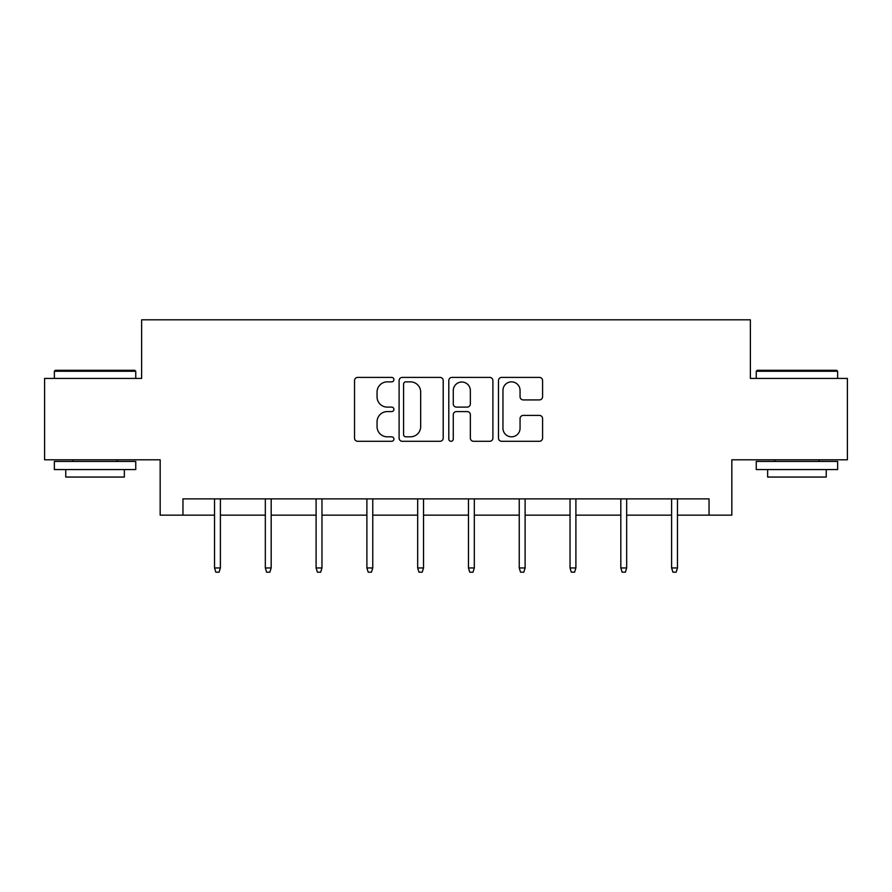 <?xml version="1.0" encoding="UTF-8"?>
<svg xmlns="http://www.w3.org/2000/svg" width="892" height="892" viewBox="0 0 892 892"><rect width="100%" height="100%" fill="white"/><g stroke="black" fill="none" stroke-linecap="round" stroke-linejoin="round"><path stroke-width="1.34" d="M393.918 379.624A2.241 2.241 0 0 0 391.677 377.394L357.725 377.394A3.2 3.2 0 0 0 354.525 380.583L354.525 438.106A3.2 3.2 0 0 0 357.725 441.295L391.677 441.295A2.241 2.241 0 0 0 393.918 439.065A2.241 2.241 0 0 0 391.677 436.824L387.284 436.824A10.225 10.225 0 0 1 377.06 426.599L377.06 421.805A10.225 10.225 0 0 1 387.284 411.58L391.677 411.58A2.241 2.241 0 0 0 393.918 409.339A2.241 2.241 0 0 0 391.677 407.109L387.284 407.109A10.225 10.225 0 0 1 377.06 396.884L377.06 392.09A10.225 10.225 0 0 1 387.284 381.865L391.677 381.865A2.241 2.241 0 0 0 393.918 379.624M539.392 399.917A3.2 3.2 0 0 0 542.581 396.717L542.581 380.583A3.2 3.2 0 0 0 539.392 377.394L501.683 377.394A3.2 3.2 0 0 0 498.483 380.583L498.483 438.106A3.2 3.2 0 0 0 501.683 441.295L539.392 441.295A3.2 3.2 0 0 0 542.581 438.106L542.581 418.616A3.2 3.2 0 0 0 539.392 415.416L523.247 415.416A3.2 3.2 0 0 0 520.058 418.616L520.058 428.272A8.552 8.552 0 0 1 511.506 436.824A8.552 8.552 0 0 1 502.954 428.272L502.954 390.406A8.552 8.552 0 0 1 511.506 381.865A8.552 8.552 0 0 1 520.058 390.406L520.058 396.717A3.2 3.2 0 0 0 523.247 399.917L539.392 399.917M182.96 515.141L182.96 498.873L709.04 498.873L709.04 515.141L731.83 515.141L731.83 459.804L847.4 459.804L847.4 378.42L750.384 378.42L750.384 319.815L141.616 319.815L141.616 378.42L44.6 378.42L44.6 459.804L160.17 459.804L160.17 515.141L214.537 515.141M443.201 380.583A3.2 3.2 0 0 0 440.012 377.394L402.303 377.394A3.2 3.2 0 0 0 399.103 380.583L399.103 438.106A3.2 3.2 0 0 0 402.303 441.295L440.012 441.295A3.2 3.2 0 0 0 443.201 438.106L443.201 380.583M451.988 377.394L489.697 377.394A3.2 3.2 0 0 1 492.897 380.583L492.897 438.106A3.2 3.2 0 0 1 489.697 441.295L473.563 441.295A3.2 3.2 0 0 1 470.363 438.106L470.363 414.78A3.2 3.2 0 0 0 467.174 411.58L456.47 411.58A3.2 3.2 0 0 0 453.27 414.78L453.27 439.065A2.241 2.241 0 0 1 451.029 441.295A2.241 2.241 0 0 1 448.799 439.065L448.799 380.583A3.2 3.2 0 0 1 451.988 377.394M220.391 515.141L265.325 515.141M271.179 515.141L316.103 515.141M321.967 515.141L366.891 515.141M372.756 515.141L417.679 515.141M423.533 515.141L468.467 515.141M474.321 515.141L519.244 515.141M525.109 515.141L570.033 515.141M575.898 515.141L620.821 515.141M626.675 515.141L671.609 515.141M677.463 515.141L709.04 515.141M405.815 381.865A2.241 2.241 0 0 0 403.585 384.095L403.585 434.582A2.241 2.241 0 0 0 405.815 436.824L410.454 436.824A10.225 10.225 0 0 0 420.678 426.599L420.678 392.09A10.225 10.225 0 0 0 410.454 381.865L405.815 381.865M470.363 390.573A8.552 8.552 0 0 0 461.822 382.021A8.552 8.552 0 0 0 453.27 390.573L453.27 403.909A3.2 3.2 0 0 0 456.47 407.109L467.174 407.109A3.2 3.2 0 0 0 470.363 403.909L470.363 390.573M214.537 567.948L215.842 572.185L219.097 572.185L220.391 567.948L214.537 567.948L214.537 498.873M220.391 567.948L220.391 498.873M55.349 370.28L134.781 370.28L135.751 371.25L54.367 371.25L55.349 370.28M95.065 469.571L54.367 469.571L54.367 461.432L135.751 461.432L135.751 469.571L95.065 469.571M124.356 469.571L124.356 477.053L65.763 477.053L65.763 469.571M757.219 370.28L836.651 370.28L837.633 371.25L756.249 371.25L757.219 370.28M796.935 469.571L756.249 469.571L756.249 461.432L837.633 461.432L837.633 469.571L796.935 469.571M826.237 469.571L826.237 477.053L767.644 477.053L767.644 469.571M265.325 567.948L266.619 572.185L269.875 572.185L271.179 567.948L265.325 567.948L265.325 498.873M271.179 567.948L271.179 498.873M316.103 567.948L317.407 572.185L320.663 572.185L321.967 567.948L316.103 567.948L316.103 498.873M321.967 567.948L321.967 498.873M366.891 567.948L368.195 572.185L371.451 572.185L372.756 567.948L366.891 567.948L366.891 498.873M372.756 567.948L372.756 498.873M417.679 567.948L418.984 572.185L422.239 572.185L423.533 567.948L417.679 567.948L417.679 498.873M423.533 567.948L423.533 498.873M468.467 567.948L469.761 572.185L473.016 572.185L474.321 567.948L468.467 567.948L468.467 498.873M474.321 567.948L474.321 498.873M519.244 567.948L520.549 572.185L523.805 572.185L525.109 567.948L519.244 567.948L519.244 498.873M525.109 567.948L525.109 498.873M570.033 567.948L571.337 572.185L574.593 572.185L575.898 567.948L570.033 567.948L570.033 498.873M575.898 567.948L575.898 498.873M620.821 567.948L622.125 572.185L625.381 572.185L626.675 567.948L620.821 567.948L620.821 498.873M626.675 567.948L626.675 498.873M671.609 567.948L672.903 572.185L676.158 572.185L677.463 567.948L671.609 567.948L671.609 498.873M677.463 567.948L677.463 498.873M54.367 378.42L54.367 371.25M72.921 461.432L72.921 459.804M117.198 461.432L117.198 459.804M135.751 378.42L135.751 371.25M756.249 378.42L756.249 371.25M774.802 461.432L774.802 459.804M819.079 461.432L819.079 459.804M837.633 378.42L837.633 371.25"/></g></svg>
